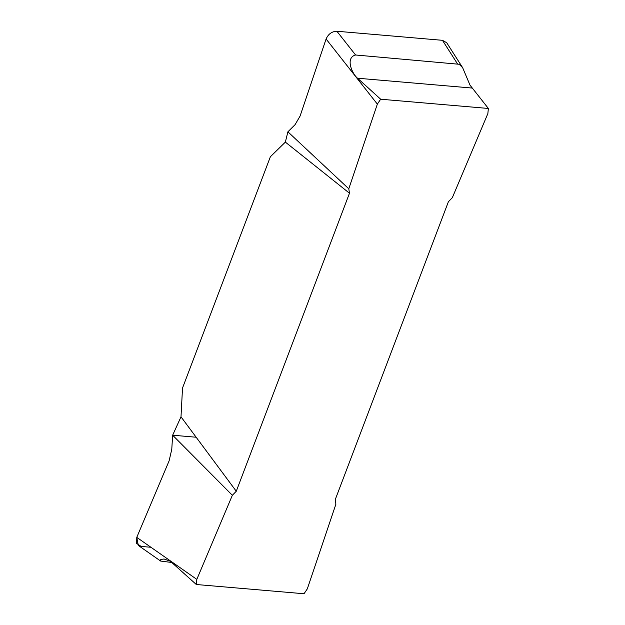 <?xml version="1.0" encoding="UTF-8"?>
<svg xmlns="http://www.w3.org/2000/svg" width="625" height="625" viewBox="0 0 625 625"><rect width="100%" height="100%" fill="white"/><g stroke="black" fill="none" stroke-linecap="round" stroke-linejoin="round"><path stroke-width="0.94" d="M172.109 562.523L160.648 561.062L138.289 545.422L136.773 537.367L196.82 579.375L196.312 584.508L304.023 593.75L307.32 588.859L335.898 504.18L335.195 499.742L448.406 201.719L452.328 197.68L487.859 113.594L488.367 108.461L380.656 99.219L377.352 104.109L326.086 39L300.078 116.078L295.086 124.648L287.898 131.812L348.781 188.789L377.352 104.109M196.82 579.375L232.352 495.289L236.273 491.25L349.484 193.227L348.781 188.789M380.656 99.219L357.555 78.219C352.453 74.336 344.828 57.805 355.578 54.992L459.25 64.281L462.648 67.703L469.992 85.117L488.367 108.461M160.648 561.062L160.172 560.227L160.992 559.398L164.078 559.008L170.352 561.234L196.312 584.508M236.273 491.25L181 416.828L182.516 388.047L270.383 156.734L285.352 142.109L349.484 193.227M287.898 131.812L285.352 142.109M232.352 495.289L172.648 435.211L171.773 449.273L169.117 460.836L136.773 537.367M181 416.828L172.648 435.211M326.086 39C328.328 33.992 331.93 31.414 336.883 31.25L355.578 54.992M457.406 63.734L442.461 40.312L336.883 31.25M442.461 40.312L446.719 42.742L462.586 67.602M196.148 437.227L172.648 435.211L171.773 449.273L169.117 460.836L136.773 537.367L136.633 543.469L141.18 546.43L150.914 547.266M357.555 78.219L472.078 88.047"/></g></svg>
